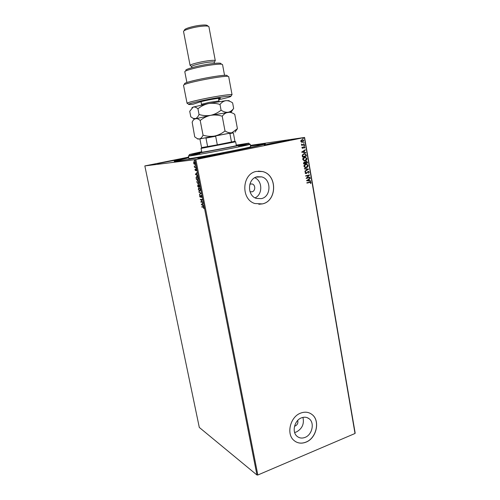 <?xml version="1.0" encoding="UTF-8"?>
<svg xmlns="http://www.w3.org/2000/svg" width="500" height="500" viewBox="0 0 500 500"><rect width="100%" height="100%" fill="white"/><g stroke="black" fill="none" stroke-linecap="round" stroke-linejoin="round"><path stroke-width="0.75" d="M250.519 145.963C261.994 144.031 266.825 143.438 265.025 144.181L239.825 149.812C213.119 155.244 177.787 161.5 174.613 161.425C172.662 161.4 177.375 160.175 188.75 157.744M249.988 191.681L251.95 191.838C255.581 191.194 255.712 184.812 252.113 183.962L249.856 184.125M294.55 426.169L295.3 425.962C297.5 424.719 298.294 422.887 297.7 420.45M257.306 176.756C247.456 178.375 246.762 195.756 256.419 198.412L261.312 198.637C271.325 196.8 271.569 179.075 261.588 176.863L257.306 176.756M301.494 417.831C294.462 420.281 291.625 431.981 297.031 436.275C299.363 438.188 302.044 438.556 305.081 437.394C312.2 434.781 314.825 422.938 309.212 418.812C306.969 417.081 304.394 416.756 301.494 417.831M294.631 432.488L296.413 431.962C302.206 428.706 304.381 423.844 302.938 417.388M300.688 413.1C290.281 416.688 285.988 434 293.944 440.431C297.431 443.338 301.45 443.913 306.012 442.144C316.606 438.206 320.431 420.575 312.025 414.513C308.725 412.013 304.944 411.538 300.688 413.1M295.225 441.419C298.488 443.419 302.062 443.644 305.944 442.1C316.537 438.162 320.363 420.538 311.962 414.475L310.525 413.506M256.388 171.419C241.838 173.75 240.644 199.419 254.85 203.519L262.344 203.906C277.262 201.094 277.462 174.662 262.519 171.544L256.388 171.419M258.831 204.269L262.281 203.906C277.2 201.094 277.4 174.662 262.456 171.55L258.288 171.15M205.775 156.644L197.9 158.469L223.837 153.512L205.775 156.644M270.719 143.5L264.256 145L289.163 140.3L270.719 143.5M165.025 161.938L157.619 163.606L179.906 159.312L165.025 161.938M194.062 164.056L193.637 163.05L193.888 161.637L195.044 162.894L194.794 164.306L194.231 163.875M195.875 167.231L194.506 167.362L194.269 166.031L194.856 166.881L195.8 166.85L195.875 167.231M195.006 169.994L195.05 169.244L195.469 170.294L195.875 169.175L196.4 170.744L195.956 169.55L195.606 170.65L195.169 169.963M198.031 178.206L198.256 179.356L196.388 179.456L196.075 177.537L196.744 176.375C197.275 176.287 197.706 176.894 198.031 178.206M199.7 186.688L197.819 186.737L197.787 184.95L198.412 185.35L198.744 184.556L199.7 186.688M201.006 193.3L199.425 194.869L200.538 193.275L198.794 191.681L201.006 193.3M202.681 201.844L202.756 202.219L200.863 202.162L201.794 199.762L200.387 199.737L200.312 199.363L202.2 199.394L201.275 201.806L202.681 201.844M203.094 207.131L201.831 207.075L201.756 206.706L203.038 206.762L203.881 207.681L203.844 208.588L203.35 207.075L201.831 207.075M256.95 475L199.3 427.438L144.838 165.919L195.863 159.537L257.838 475L256.95 475L194.938 159.706M201.331 204.531L202.906 202.969L202.475 203.863L202.744 205.225L203.531 206.163L201.319 204.469M201.663 196.412L201.462 197.506L201.475 196.438L200.938 195.781L200.281 197.244L199.675 196.375L199.806 195.431L200.2 196.869L200.806 195.419L201.475 196.438M199.656 191.238L198.294 189.394L198.906 187.469L200.269 189.331L199.875 191.188M198.219 183.944L196.863 182.119L197.469 180.162L198.831 182.006L198.406 183.9M195.381 174.356L196.925 172.569L196.506 173.538L196.775 174.925L197.562 175.806L195.369 174.294M195.981 168.45L195.85 167.819L195.981 168.45M195.4 165.525L195.275 164.887L195.4 165.525M194.462 160.744L194.338 160.106L194.462 160.744M250.413 145.381L304.587 137.45L355.163 433.069L355.019 433.481L257.838 475M301.431 142.15L300.781 141.281L301.094 140.213L302.669 139.637L303.788 140.662L302.525 142.287L301.431 142.15M304.431 144.731L301.531 145.338L301.9 144.887L301.369 144.069L302.169 144.706L304.375 144.375L304.431 144.731L301.531 145.325M301.913 147.831L302.206 147.05L302.712 147.994L303.956 146.688L304.919 147.262L304.656 148.081L304.219 147.037L302.787 148.35L301.913 147.831M306.2 155.019L306.381 156.094L302.425 156.95L302.256 155.113L303.969 153.656L304.931 153.625L306.2 155.019L306.381 156.094M307.556 162.963L303.612 163.837L303.5 163.181L304.294 161.9L305.212 162.15L306.094 161.2L307.4 162.044L307.556 162.963L303.606 163.819M308.619 169.163L304.938 171.531L304.875 171.15L307.669 169.35L304.488 168.906L304.419 168.519L308.612 169.106L304.925 171.462M309.994 177.169L310.056 177.525L306.125 178.438L308.663 175.463L305.731 176.137L305.669 175.781L309.6 174.881L307.075 177.85L309.994 177.169M309.538 182.469L306.931 183.081L306.869 182.731L310.5 182.013L311.031 182.619L310.731 183.594L310.3 182.381L306.925 183.056M355.019 433.481L304.369 137.519L195.863 159.537M306.512 180.675L310.175 178.231L310.244 178.612L309.069 179.375L309.288 180.662L310.625 180.837L310.688 181.225L306.512 180.675M309.225 172.056L308.544 173.287L308.825 172.175L308.05 171.688L306.712 173.269L305.669 173.594L305.081 172.975L305.594 171.938L305.887 172.156L305.487 172.887L306.069 173.238L308.494 171.325L309.225 172.056L308.481 173.231M306.337 167.656L305.281 167.669L303.944 166.375C303.981 165.094 304.569 164.344 305.706 164.112L306.719 164.094L308.081 165.419C308.044 166.675 307.456 167.419 306.337 167.656L305.875 167.719M305.156 160.787L304.144 160.806L302.756 159.488C302.794 158.212 303.381 157.463 304.525 157.231L305.494 157.213L306.906 158.556C306.863 159.812 306.281 160.556 305.156 160.787L304.75 160.85M301.594 152.125L305.294 149.738L305.356 150.125L304.175 150.869L304.394 152.175L305.744 152.381L305.812 152.769L301.594 152.125M304.35 145.925L303.969 145.694L304.25 145.331L304.625 145.556L304.281 145.931M303.881 143.181L303.5 142.95L303.775 142.581L304.156 142.812L303.825 143.188M303.113 138.7L302.731 138.469L303.006 138.1L303.387 138.331L303.075 138.706M144.838 165.919L188.631 157.125M255.094 197.844C262.806 194.488 262.594 180.837 254.756 177.75M310.181 181.994L311.031 182.619M310.894 182.625L310.619 183.556M310.062 182.369L309.4 182.475M310.1 178.619L309.069 179.375M308.925 179.381L309.288 180.662M309.15 180.669L310.625 180.837M310.481 180.844L310.544 181.206M308.688 179.619L307.319 180.425L308.856 180.606L308.688 179.619L307.456 180.425L308.856 180.606M309.856 177.2L310.056 177.525M309.913 177.531L306.125 178.412M305.725 176.112L308.663 175.463M309.475 174.963L307.075 177.85M307.544 171.894L306.712 173.269M306.575 173.281L306.144 173.588M305.531 172L305.887 172.156M305.75 172.162L305.487 172.887M305.35 172.9L305.887 173.256M308.125 171.306L309.081 172.069M304.425 168.544L308.612 169.106M306.019 164.062L308.081 165.419M307.944 165.431C307.9 166.681 307.319 167.431 306.2 167.669M306.019 164.425L304.206 166.275L305.875 167.356M305.769 164.469L304.344 166.269L305.425 167.312L306.275 167.3L307.681 165.519L306.606 164.456L305.631 164.475M304.387 161.887L305.212 162.15M306.206 161.181L307.4 162.044M307.262 162.056L307.419 162.975M306.2 161.55L305.406 162.281L305.487 163.031L307.094 162.7L306.156 161.556L305.55 162.269L305.631 163.025M304.406 162.25L303.819 163.406L305.225 163.113L304.363 162.256L303.956 163.394M304.781 157.194L306.906 158.556M306.769 158.569C306.725 159.825 306.144 160.569 305.019 160.8M304.794 157.556L303.025 159.4L304.738 160.481M304.587 157.587L303.163 159.388L304.275 160.45L305.094 160.438L306.506 158.656L305.394 157.575L304.45 157.606M306.244 156.106L302.425 156.931M304.219 153.613L304.794 153.644L306.056 155.031M304.225 153.981L302.525 155.231L302.631 156.519L305.912 155.825L305.587 154.512L304.025 154.012L302.663 155.219L302.769 156.506M305.219 150.144L304.175 150.869M304.031 150.887L304.394 152.175M304.256 152.188L305.744 152.381M305.606 152.394L305.669 152.744M303.794 151.113L302.406 151.906L303.962 152.106L303.794 151.113L302.55 151.894L303.962 152.106M302.156 147.119L302.488 147.213M302.35 147.225L302.262 147.731M302.125 147.75L302.631 148.006M303.981 146.681L304.919 147.262M304.781 147.281L304.569 148.038M303.631 147.2L303.538 147.625M303.4 147.644L303.219 148.144M304.212 145.338L304.625 145.556M304.488 145.575L304.244 145.931M301.344 144.125L301.706 144.181M301.544 144.369L302.394 144.731M302.256 144.744L302.6 144.719M304.237 144.406L304.294 144.75M303.738 142.594L304.156 142.812M304.019 142.831L303.775 143.188M302.125 139.644L303.788 140.662M303.65 140.681L302.525 142.287M302.162 140.006L301 141.225L302.281 141.95M302.131 140.013L301.144 141.206L302.462 141.925L303.431 140.738L301.994 140.031M302.962 138.112L303.387 138.331M303.25 138.356L303.012 138.706M203.706 207.162L203.35 207.075M201.575 204.406L202.938 203.125M203.475 205.869L201.588 204.469M202.312 204.013L201.781 204.513L202.519 205.062L202.494 203.969M202.744 202.15L200.863 202.162M201.106 202.025L201.794 199.762M202.05 199.706L200.387 199.737M201.619 197.25L201.306 197.2M201.412 195.744L201.019 195.75M200.456 197.175L200.125 196.85M200.756 196.125L201.031 195.387M199.6 194.406L200.538 193.275M200.8 193.212L198.875 192.094M199.894 191.175L199.069 190.6M198.494 188.319L198.931 187.469M199.737 188.025L199.069 187.825M199.762 190.819L200.325 190.331M198.981 187.844L198.487 189.375L199.581 190.856L200.081 189.344L199.237 187.787M199.694 186.637L197.819 186.737M198.081 186.681L198.012 186.356M197.869 185.362L198.019 184.919M198.681 185.019L198.837 184.569M199.075 184.881L198.475 185.338M197.862 185.963L198.538 186.337L198.006 185.281L197.862 185.963M198.6 185.544L198.731 186.331L199.431 186.312L198.819 184.938M198.444 183.888L197.619 183.3M198.312 180.725L197.319 180.619L196.863 182.119M197.062 181.019L197.506 180.162M198.3 183.531L198.881 183.044M198.825 181.988L197.544 180.544M197.05 182.094L198.144 183.562L198.637 182.025M198.25 179.312L196.388 179.456M196.644 179.4L196.575 179.062M196.344 177.194L196.788 176.375M197.606 176.95L196.931 176.731M196.5 179.069L197.987 178.988L197.662 177.562L196.819 176.75L196.287 177.731L196.5 179.069M195.625 174.237L196.962 172.763M197.506 175.544L195.637 174.3M196.344 173.713L195.819 174.294L196.55 174.775L196.531 173.675M196.287 169.513L195.956 169.55M196.081 168.269L195.763 168.15M195.869 167.2L194.506 167.362M194.769 167.306L194.7 166.95M195.506 165.344L195.181 165.225M194.713 162.013L194.006 162.006L193.637 163.05M193.919 161.95L194.169 161.575M194.775 164.319L194.325 164M194.713 163.938L195.081 163.713M195.044 162.881L194.144 161.956M193.8 163.038L194.544 163.994L194.875 162.913M194.562 160.562L194.244 160.444M201.688 151.725L189.4 154.506C187.025 155.681 253.606 142.944 248.644 143.169L236.281 145.131M238.669 145.925L250.2 144.213C252.463 144.581 186.438 157.175 188.406 156L199.756 153.344M236.325 145.381L238.519 145.131C239.794 145.344 198.5 153.219 199.6 152.55L201.737 151.981M250.525 145.994L264.3 144.144C264.806 144.594 244.575 148.981 219.981 153.669C195.394 158.363 174.969 161.731 175.269 161.125L188.756 157.781M188.406 156L188.9 158.488C186.962 159.806 252.944 147.225 250.656 146.706L250.2 144.213M205.975 138.1L205.556 137.781L216.394 135.712L215.669 136.244L205.975 138.1L207.625 146.644L201.588 147.631L217.312 144.838L234.913 141.294L233.344 132.894L229.887 133.544L229.037 133.306L232.906 132.587L233.344 132.894M236.388 145.7L235.656 141.794L201.038 148.4L201.8 152.3M215.669 136.244L217.312 144.838L231.488 142.056L229.887 133.544M216.394 135.712L229.037 133.306M201.588 147.631L199.956 139.269L200.212 138.831L205.556 137.781M218.744 99.694C227.144 97.85 231.219 96.675 230.956 96.175C230.019 95.906 225.869 96.363 218.519 97.55C205.562 99.656 188.938 103.406 188.612 104.256C188.35 104.612 189.831 104.6 193.062 104.225L200.012 101.962C203.938 100.6 221.788 97.45 220.4 98.356L218.612 99.012M187.494 103.475L187.113 103.206C187.419 102.287 205.05 98.287 218.794 96.069C226.594 94.812 230.987 94.344 231.969 94.65L231.713 95.037M185.844 70.356C184.688 69.25 199.019 65.438 210.481 63.869C217.288 62.956 220.812 62.875 221.056 63.637M222.556 64.688L222.55 64.631C222.106 63.894 218.337 64.006 211.244 64.969C199.163 66.638 183.975 70.612 184.819 71.831L186.912 82.556M191.844 67.7L191.619 66.513C191.337 65.706 200.312 63.338 207.431 62.375C211.606 61.812 213.888 61.756 214.269 62.194L214.494 63.375M190.519 65.744L190.113 65.456C189.769 64.544 199.756 61.894 207.688 60.831C212.338 60.213 214.869 60.15 215.281 60.65L215.006 61.069M183.944 30.919L184.556 29.987C184.213 28.744 193.194 26.05 200.394 25.269C204.613 24.819 206.944 24.944 207.387 25.631L208.3 26.275M215.294 60.681L208.9 26.694C208.425 25.938 205.837 25.806 201.144 26.312C193.131 27.181 183.144 30.175 183.544 31.531L190.113 65.487M232.05 94.738L228.719 76.794C229.7 74.112 181.663 83.275 183.556 85.406L187.069 103.312M184.606 83.969C181.544 82.037 229.356 72.919 227.219 75.838M200.206 120.481C203.287 117.931 206.756 116.219 210.619 115.337C214.531 114.706 218.4 115 222.219 116.219C223.869 114.038 225.8 112.725 228.012 112.281C230.238 112.088 232.481 112.775 234.756 114.338L237.419 128.7L231.844 132.775C229.644 133.069 227.362 132.463 225 130.956C221.894 133.494 218.419 135.194 214.575 136.05C210.681 136.669 206.838 136.369 203.05 135.156C202.075 137.287 200.856 138.562 199.4 138.969L197.325 138.669L194.725 136.875L192.156 122.163C193.012 120.262 194.1 119.081 195.431 118.612C196.906 118.325 198.5 118.95 200.206 120.481L203.05 135.156M222.219 116.219L225 130.956M235.75 131.044L237.419 128.7M194.144 119.156L210.619 115.337L231.281 111.95L233.394 108.769C231.887 110.694 230.094 111.869 228.012 112.281C225.781 112.487 223.469 111.781 221.075 110.169C217.963 112.737 214.475 114.462 210.619 115.337C206.7 115.969 202.844 115.675 199.037 114.462C198.081 116.706 196.875 118.094 195.431 118.612L193.119 118.338L190.794 116.788L189.713 111.287L193.188 107.075L208.375 103.6L225.837 100.675L229.2 100.65M200.2 138.844L232.925 132.606M230.938 111.944L233.394 108.769M191.894 107.762L193.188 107.075C194.65 106.731 196.238 107.306 197.944 108.787C201.025 106.219 204.506 104.488 208.375 103.6C212.3 102.963 216.175 103.25 220 104.469C221.663 102.331 223.612 101.062 225.837 100.675C228.081 100.538 230.344 101.275 232.625 102.894L233.656 108.444M220 104.469L221.075 110.169M197.944 108.787L199.037 114.462M218.912 98.294L219.481 98.737M201.494 105.019L201.513 104.294L209.25 102.356L218.981 100.956L219.262 101.631M307.181 417.65L309.212 418.812M256.025 177.144L261.588 176.863M250.1 184.025L252.113 183.962M189.594 154.537L188.725 155.844M248.556 143.287L249.844 144.188M199.681 152.963L199.944 154.281M238.594 145.538L238.844 146.862M234.806 141.331L235.475 141.794M201.656 147.656L201.206 148.338M188.612 104.256L187.113 103.206M214.269 62.194L215.281 60.65M222.55 64.631L224.556 75.375M191.619 66.513L190.113 65.456M230.956 96.175L231.969 94.65M218.487 98.338L218.981 100.956M198.125 139.219L197.325 138.669M234.988 132.188L236.825 129.444M194.119 119.038L193.119 118.338M201.006 101.669L201.513 104.294"/></g></svg>
